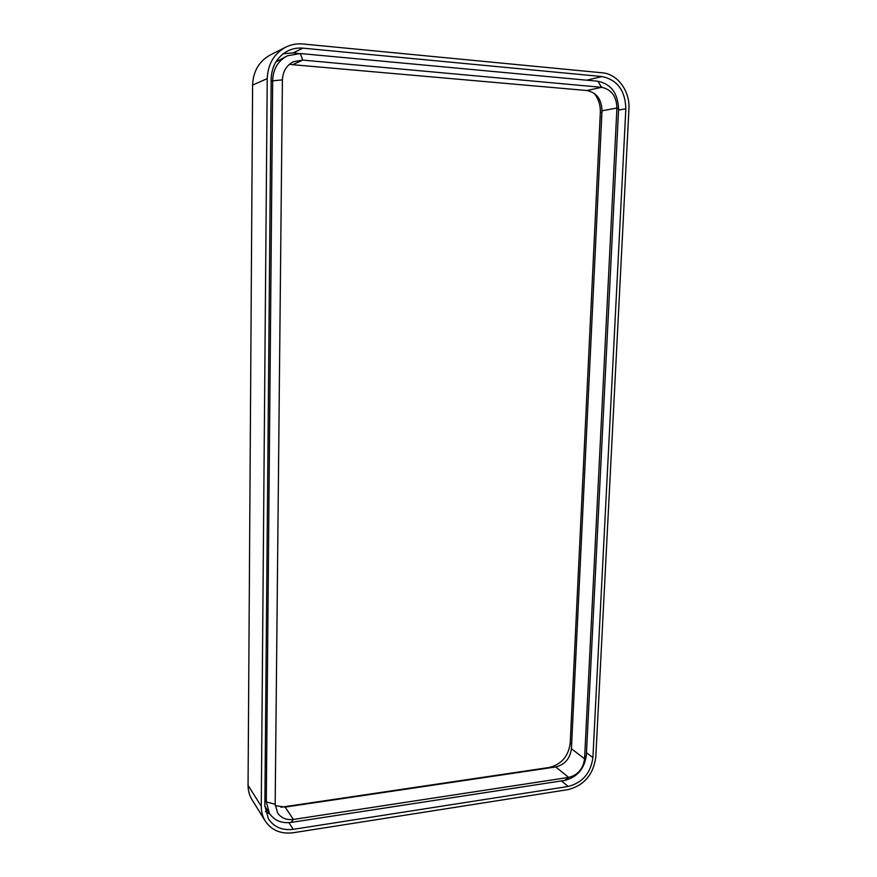 <?xml version="1.0" encoding="UTF-8"?>
<svg xmlns="http://www.w3.org/2000/svg" width="877" height="877" viewBox="0 0 877 877"><rect width="100%" height="100%" fill="white"/><g stroke="black" fill="none" stroke-linecap="round" stroke-linejoin="round"><path stroke-width="1.32" d="M267.233 78.601L261.258 806.314C261.236 811.762 262.563 816.651 265.216 821.004C271.607 830.355 280.947 834.268 293.225 832.744L568.066 789.618C584.137 785.397 593.378 774.577 595.79 757.147L628.93 109.044C630.157 91.274 617.638 73.942 602.302 72.813L302.993 43.993C296.875 43.433 291.098 44.508 285.661 47.205C273.997 53.694 267.858 64.153 267.233 78.601L252.598 85.091L248.059 785.31L261.258 806.314M285.661 47.205L270.313 54.944C259.088 61.193 253.179 71.234 252.598 85.091M289.322 64.394L586.899 90.528C596.579 92.556 601.611 99.309 602.006 110.787L571.42 748.739C570.072 758.572 564.843 764.645 555.755 766.958L285.135 807.103L275.214 805.656M285.135 807.103L293.389 819.447L568.647 777.417C577.877 775.027 583.194 768.822 584.575 758.802L586.351 755.229C584.477 768.767 577.296 777.165 564.799 780.398L291.021 822.429C281.616 823.569 274.435 820.587 269.48 813.472L266.29 801.885L272.681 80.311C273.196 68.921 278.097 60.754 287.382 55.81L300.318 53.53L597.862 81.232C611.181 84.093 618.088 93.444 618.581 109.285L586.351 755.229M586.899 90.528L601.611 87.316C611.433 89.41 616.542 96.317 616.915 108.035L584.575 758.802L571.42 748.739M597.862 81.232L601.611 87.316L302.795 60.107L293.587 61.653C286.549 65.249 282.832 71.322 282.416 79.884L275.17 804.275L277.603 812.968C281.254 818.109 286.516 820.269 293.389 819.447L291.021 822.429M265.216 821.004L251.918 799.517C249.342 795.296 248.059 790.561 248.059 785.31M287.382 55.81L275.849 61.971M298.476 53.42L293.028 52.916L283.216 53.738M269.93 814.152L265.435 811.499M592.907 757.575C590.758 773.097 582.525 782.722 568.208 786.472L293.269 829.324C282.405 830.651 274.139 827.208 268.45 818.965L264.854 805.788L271.157 78.93C271.738 65.972 277.285 56.621 287.809 50.899C292.567 48.597 297.61 47.676 302.938 48.158L602.115 76.562C617.397 79.873 625.301 90.616 625.838 108.792L592.907 757.575L586.472 752.729M594.211 93.335C598.531 98.794 600.57 105.207 600.328 112.552L570.214 743.159C568.428 756.292 561.455 764.393 549.287 767.474L280.947 807.246M555.755 766.958L568.647 777.417L564.799 780.398M602.006 110.787L616.915 108.035L618.581 109.285M293.521 64.284L302.795 60.107L300.318 53.53M625.838 108.792L618.537 110.107M602.115 76.562L586.581 80.191M302.938 48.158L293.028 52.916M293.269 829.324L288.895 822.67M568.208 786.472L561.477 780.914M275.17 804.275L266.29 801.885L264.909 799.736M282.416 79.884L271.146 80.969M570.214 743.159L571.629 744.233M600.328 112.552L601.929 112.267M269.48 813.472L264.854 806.193"/></g></svg>
